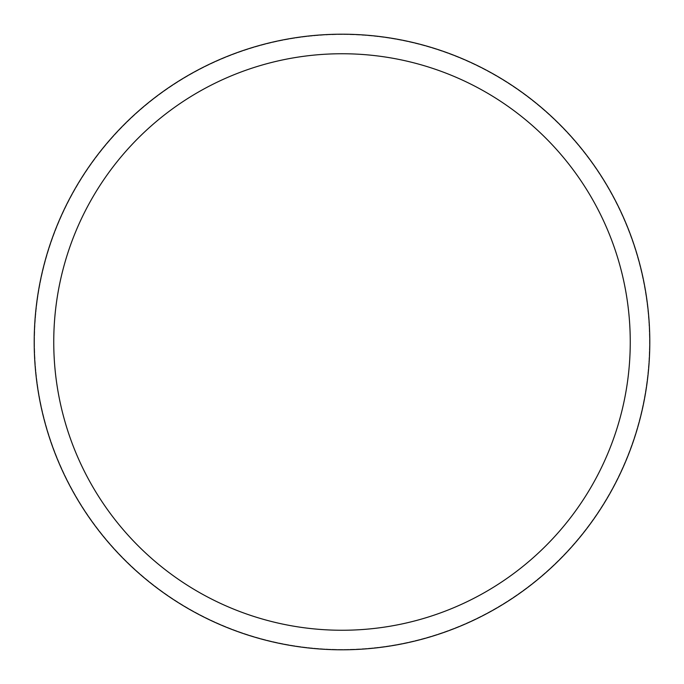 <?xml version="1.0" encoding="UTF-8"?>
<svg xmlns="http://www.w3.org/2000/svg" width="684" height="684" viewBox="0 0 684 684"><rect width="100%" height="100%" fill="white"/><g stroke="black" fill="none" stroke-linecap="round" stroke-linejoin="round"><path stroke-width="0.51" stroke-dasharray="3.42 2.56" d="M34.508 342A307.492 307.492 0 0 1 342 34.508A307.492 307.492 0 0 1 649.492 342A307.492 307.492 0 0 1 342 649.492A307.492 307.492 0 0 1 34.508 342A307.492 307.492 0 0 1 342 34.508A307.492 307.492 0 0 1 649.492 342A307.492 307.492 0 0 1 342 649.492A307.492 307.492 0 0 1 34.508 342M34.2 342A307.8 307.8 0 0 1 342 34.2A307.8 307.8 0 0 1 649.8 342A307.8 307.8 0 0 1 342 649.8A307.8 307.8 0 0 1 34.2 342"/><path stroke-width="1.03" d="M630.255 342A288.255 288.255 0 0 0 342 53.745A288.255 288.255 0 0 0 53.745 342A288.255 288.255 0 0 0 342 630.255A288.255 288.255 0 0 0 630.255 342M34.2 342A307.8 307.8 0 0 1 342 34.2A307.8 307.8 0 0 1 649.8 342A307.8 307.8 0 0 1 342 649.8A307.8 307.8 0 0 1 34.2 342"/></g></svg>
